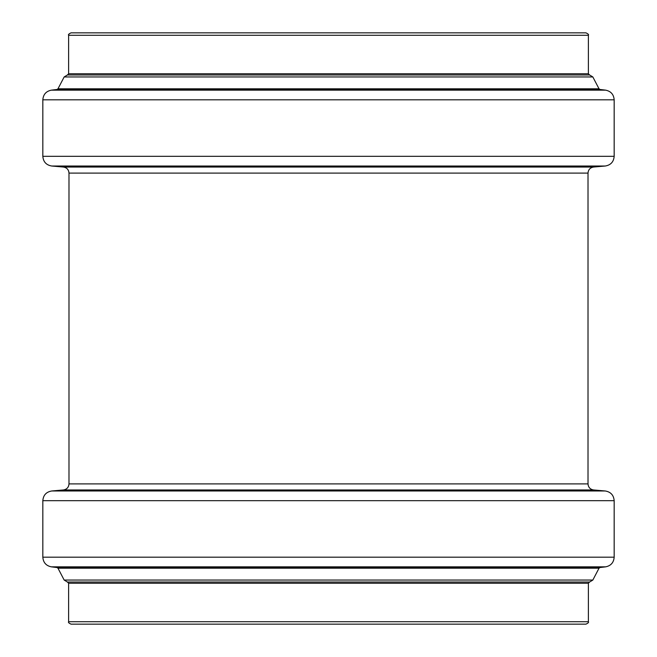 <?xml version="1.0" encoding="UTF-8"?>
<svg xmlns="http://www.w3.org/2000/svg" width="657" height="657" viewBox="0 0 657 657"><rect width="100%" height="100%" fill="white"/><g stroke="black" fill="none" stroke-linecap="round" stroke-linejoin="round"><path stroke-width="0.99" d="M80.54 624.15L576.46 624.15M588.376 621.719L68.624 621.719C67.999 622.31 68.813 623.123 71.055 624.15L585.945 624.15C588.187 623.123 589.001 622.31 588.376 621.719L588.376 583.235L589.6 582.02L67.4 582.02L68.624 583.235L588.376 583.235M592.836 580.057L64.164 580.057L57.972 568.19L599.028 568.19L592.836 580.057L589.6 582.02M57.972 568.19L57.044 567.541L51.377 566.851L605.623 566.851L599.956 567.541L599.028 568.19M614.172 557.185L42.828 557.185L42.828 500.683L614.172 500.683L614.172 557.185C613.753 562.548 610.903 565.776 605.623 566.851M605.286 490.984L51.714 490.984L63.433 489.958L593.567 489.958L605.286 490.984C610.747 491.929 613.712 495.156 614.172 500.683M63.433 489.958C66.842 489.366 68.698 487.346 68.985 483.897L68.985 173.103L588.015 173.103L588.015 483.897C588.302 487.346 590.158 489.366 593.567 489.958M68.985 173.103C68.698 169.654 66.842 167.634 63.433 167.042L51.714 166.016L605.286 166.016L593.567 167.042C590.158 167.634 588.302 169.654 588.015 173.103M614.172 156.317L42.828 156.317L42.828 99.815L614.172 99.815L614.172 156.317C613.712 161.844 610.747 165.071 605.286 166.016M605.623 90.149L51.377 90.149L57.044 89.459L599.956 89.459L605.623 90.149C610.903 91.224 613.745 94.444 614.172 99.815M57.044 89.459L57.972 88.81L64.164 76.943L592.836 76.943L599.028 88.81L599.956 89.459M64.164 76.943L67.4 74.98L589.6 74.98L592.836 76.943M588.376 73.765L68.624 73.765L68.624 35.281L588.376 35.281L588.376 73.765L589.6 74.98M68.624 35.281C68.008 34.681 68.821 33.868 71.055 32.85L585.945 32.85C588.179 33.868 588.992 34.681 588.376 35.281M57.044 567.541L599.956 567.541M68.985 483.897L588.015 483.897M63.433 167.042L593.567 167.042M57.972 88.81L599.028 88.81M68.624 621.719L68.624 583.235M64.164 580.057L67.4 582.02M42.828 557.185C43.247 562.548 46.097 565.776 51.377 566.851M51.714 490.984C46.253 491.929 43.288 495.156 42.828 500.683M42.828 156.317C43.288 161.844 46.253 165.071 51.714 166.016M51.377 90.149C46.097 91.224 43.255 94.444 42.828 99.815M68.624 73.765L67.4 74.98"/></g></svg>
